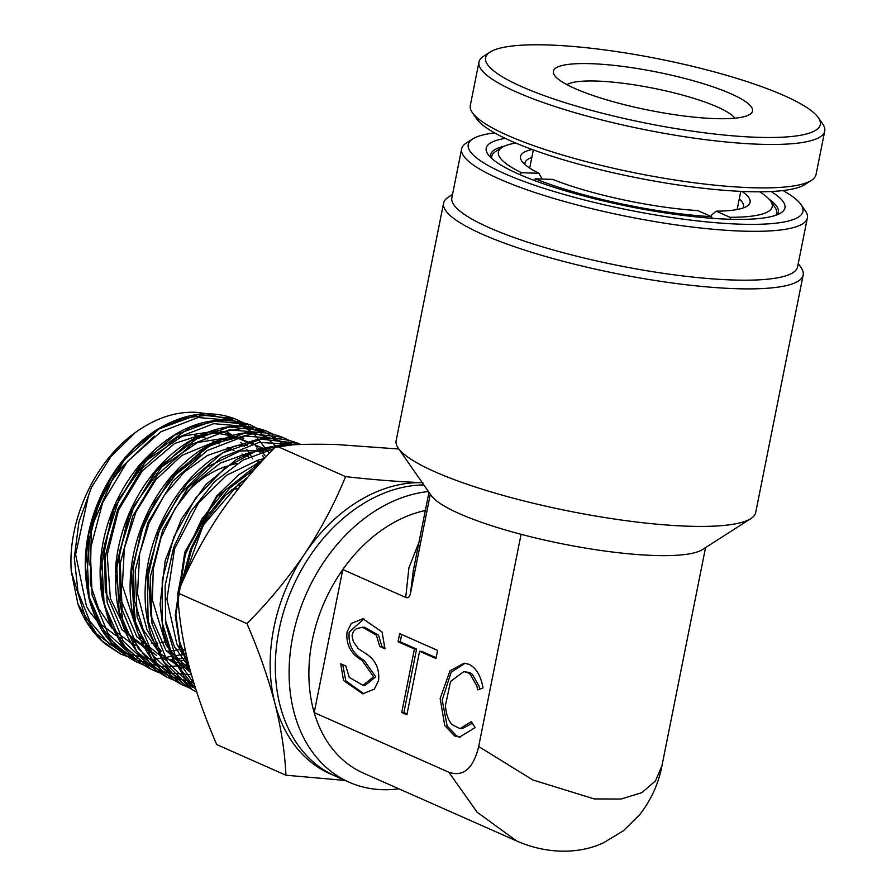 <?xml version="1.0" encoding="UTF-8"?>
<svg xmlns="http://www.w3.org/2000/svg" width="896" height="896" viewBox="0 0 896 896"><rect width="100%" height="100%" fill="white"/><g stroke="black" fill="none" stroke-linecap="round" stroke-linejoin="round"><path stroke-width="1.34" d="M542.147 179.043L538.91 173.298A117.051 22.467 -168.7 0 1 521.875 161.179A117.051 22.467 -168.7 0 1 532.134 149.475M519.635 174.53L521.506 172.704L538.91 173.298M712.163 218.31L711.614 216.709L697.782 210.582A117.051 22.467 -168.7 0 1 552.698 179.402L535.293 178.808L533.792 180.264M742.045 191.419A117.051 22.467 -168.7 0 1 747.018 206.17A117.051 22.467 -168.7 0 1 716.139 211.165L711.592 215.062L711.29 216.563M716.139 211.165L729.982 217.302L730.654 219.262M524.944 164.506A111.418 21.381 -168.7 0 1 524.966 162.971A111.418 21.381 -168.7 0 1 531.821 157.483M491.781 158.502A145.264 27.877 -168.7 0 1 491.781 156.33A145.264 27.877 -168.7 0 1 495.6 151.536L502.062 147.403A139.619 26.79 -168.7 0 1 515.738 143.058M521.506 172.704A139.619 26.79 -168.7 0 1 502.062 147.403M739.267 198.934A111.418 21.381 -168.7 0 1 743.478 206.629A111.418 21.381 -168.7 0 1 742.907 208.062M759.651 191.8A139.619 26.79 -168.7 0 1 770.605 201.062L774.984 207.368A145.264 27.877 -168.7 0 1 776.664 213.259A145.264 27.877 -168.7 0 1 775.835 215.264M711.614 216.709A139.619 26.79 -168.7 0 1 535.293 178.808M770.605 201.062A139.619 26.79 -168.7 0 1 729.982 217.302M566.899 84.627A87.438 16.778 -168.7 0 1 629.07 84.078A87.438 16.778 -168.7 0 1 734.877 118.194M628.365 67.178A101.539 19.488 -168.7 0 1 749.84 114.397A101.539 19.488 -168.7 0 1 677.51 115.114A101.539 19.488 -168.7 0 1 554.534 75.376A101.539 19.488 -168.7 0 1 628.365 67.178M611.643 50.87A170.643 32.749 11.3 0 0 490.078 52.08A170.643 32.749 11.3 0 0 694.232 131.421A170.643 32.749 11.3 0 0 818.306 117.656A170.643 32.749 11.3 0 0 611.643 50.87M490.078 52.08L483.616 56.213A176.288 33.835 11.3 0 0 478.979 62.037A176.288 33.835 11.3 0 0 694.512 138.186A176.288 33.835 11.3 0 0 824.723 131.118A176.288 33.835 11.3 0 0 822.685 123.962L818.306 117.656M478.979 62.037L470.299 105.47A176.288 33.835 11.3 0 0 472.349 112.616A176.288 33.835 11.3 0 0 685.832 181.619A176.288 33.835 11.3 0 0 811.406 180.376A176.288 33.835 11.3 0 0 816.043 174.552L824.723 131.118M472.349 112.616L476.728 118.922A170.643 32.749 11.3 0 0 683.379 185.718A170.643 32.749 11.3 0 0 804.944 184.509L811.406 180.376M423.819 484.926A155.131 115.472 113.9 0 0 279.003 630.246A155.131 115.472 113.9 0 0 335.362 776.115L349.138 782.219A155.131 115.472 -66.1 0 1 292.779 636.35A155.131 115.472 -66.1 0 1 428.422 491.546M428.96 492.318L413.302 570.64L410.491 593.309C409.674 596.994 408.083 598.36 405.72 597.43L342.787 569.554A141.03 104.966 113.9 0 0 312.222 640.528A141.03 104.966 113.9 0 0 314.205 712.611L342.787 569.554A141.03 104.966 -66.1 0 1 425.32 510.507M461.619 148.893L451.864 197.758A176.288 33.835 11.3 0 0 546.571 248.035A176.288 33.835 11.3 0 0 732.379 279.978A176.288 33.835 11.3 0 0 797.608 266.84L807.363 217.986A176.288 33.835 -168.7 0 1 742.146 231.112A176.288 33.835 -168.7 0 1 556.338 199.181A176.288 33.835 -168.7 0 1 461.619 148.893A176.288 33.835 -168.7 0 1 466.256 143.08L472.73 138.936A170.643 32.749 11.3 0 0 545.608 188.866A170.643 32.749 11.3 0 0 739.782 224.157A170.643 32.749 11.3 0 0 800.946 204.523A170.643 32.749 11.3 0 0 783.059 190.546M798.258 263.57L801.035 267.568A183.344 35.179 -168.7 0 1 803.163 275.016A183.344 35.179 -168.7 0 1 735.325 288.669A183.344 35.179 -168.7 0 1 542.091 255.45A183.344 35.179 -168.7 0 1 443.587 203.168A183.344 35.179 -168.7 0 1 448.403 197.109L452.514 194.488M494.614 132.91A170.643 32.749 11.3 0 0 472.73 138.936M771.12 191.509A152.309 29.232 -168.7 0 1 780.942 212.89A152.309 29.232 -168.7 0 1 728.582 219.206A152.309 29.232 -168.7 0 1 487.984 154.347A152.309 29.232 -168.7 0 1 505.254 138.376M777.034 214.816A146.675 28.146 11.3 0 0 778.322 212.184A146.675 28.146 11.3 0 0 768.981 199.069M443.587 203.168L396.133 440.686A183.344 35.179 11.3 0 0 398.25 448.123A183.344 35.179 11.3 0 0 687.87 526.187A183.344 35.179 11.3 0 0 750.882 518.582A183.344 35.179 11.3 0 0 755.698 512.534L803.163 275.016M750.882 518.582L702.363 549.618A141.03 27.07 -168.7 0 1 653.89 555.464A141.03 27.07 -168.7 0 1 521.08 534.318A141.03 27.07 -168.7 0 1 431.11 495.421L398.25 448.123M475.115 727.574L459.592 737.117L454.686 735.974L444.763 725.57L440.149 698.533L449.971 670.858L464.094 663.163L469 664.306C476.202 667.912 480.883 675.797 483.022 687.96L477.702 689.875L476.874 686.011L470.21 674.251L467.376 672.448L463.814 671.619L450.554 681.453L445.458 705.443C446.018 713.798 448.168 720.149 451.92 724.494L459.883 728.65L471.363 721.638L475.115 727.574M465.181 663.242L451.17 672.19L442.221 700.056L447.149 726.051L456.848 736.042L460.678 737.106M362.97 685.317L349.25 677.387L345.856 666.053L340.693 663.768L343.56 680.59L362.734 693.795L374.349 689.091L378.582 680.546C379.781 667.99 374.797 658.538 363.619 652.21L358.277 648.648L353.326 641.682L352.038 635.712L353.382 631.467L356.317 628.734L362.533 627.222L376.331 635.13L379.77 646.509L384.933 648.794L382.066 631.971L362.88 618.766L351.266 623.47L347.032 632.005C345.834 644.571 350.829 654.024 361.995 660.352L373.576 676.749L362.97 685.317L365.131 685.395L375.749 676.816L364.168 660.43L361.995 660.352M342.709 664.664L345.822 680.848L363.821 693.795M363.966 618.834L349.205 632.083C348.006 644.65 352.99 654.091 364.168 660.43M239.042 487.861L240.005 483.011M405.72 597.43L408.901 567.885L418.992 542.192M478.677 746.525L532.829 779.957L594.205 798.918L621.051 799.053L641.883 792.646L655.48 780.898L661.976 765.643C658.694 783.306 651.314 799.59 639.845 814.498L623.426 830.749L604.072 842.475C582.512 853.082 549.875 855.59 516.656 840.986L477.131 812.202L448.84 772.24C463.355 777.168 473.301 768.589 478.677 746.525L521.08 534.318M504.325 146.182A146.675 28.146 11.3 0 0 490.661 154.706A146.675 28.146 11.3 0 0 490.84 157.629M800.946 204.523L805.325 210.829A176.288 33.835 -168.7 0 1 807.363 217.986M362.533 627.222L364.706 627.301L378.504 635.197L381.931 646.576L379.77 646.509M385.078 647.965L381.931 646.576M401.688 634.491L400.221 641.827L416.584 649.074L403.894 712.589L407.053 713.989M436.106 657.72L421.747 651.358L419.586 651.28L406.885 714.806L401.722 712.51L414.411 648.995L398.048 641.749L399.683 633.606L437.573 650.384L435.949 658.526L419.586 651.28M479.73 689.147L479.046 686.09L472.371 674.318L469.549 672.526L463.814 671.619M459.883 728.65L462.056 728.728L472.36 723.218M400.221 641.827L398.048 641.749M416.584 649.074L414.411 648.995M403.894 712.589L401.722 712.51M410.491 593.309L430.293 494.234M516.656 840.986L363.462 773.136A141.03 104.966 -66.1 0 1 314.205 712.611L448.84 772.24M398.832 788.805A155.131 115.472 -66.1 0 1 349.138 782.219M194.645 435.602A101.539 75.578 -66.1 0 1 198.397 436.229M199.248 436.408A101.539 75.578 -66.1 0 1 207.782 438.962M88.088 497.325L75.611 554.49L86.419 606.2L89.432 611.386L96.981 620.928M218.064 416.998L212.822 415.184M207.413 413.784L196.414 412.317C175.851 411.365 155.523 418.074 135.453 432.432C94.707 461.272 67.469 520.598 71.277 571.245L86.621 621.678L101.629 640.606L120.59 654.002L136.606 659.882M422.845 482.686C398.989 481.779 373.229 479.752 345.576 476.616C334.869 503.003 321.25 528.752 304.718 553.851C287.672 578.805 268.419 602.056 246.938 623.594C258.709 650.742 268.016 677.253 274.882 703.147C281.299 728.896 284.973 752.92 285.914 775.208L345.094 780.427M285.914 775.208L216.72 744.565C204.949 717.416 195.63 690.894 188.765 665.011C182.347 639.262 178.674 615.238 177.744 592.939C188.44 566.552 202.059 540.803 218.602 515.704C235.648 490.75 254.901 467.51 276.382 445.973C293.261 444.338 313.376 443.856 336.728 444.55L398.877 449.019M246.938 623.594L177.744 592.939M345.576 476.616L276.382 445.973M234.461 418.667L197.747 414.624L159.219 428.848L124.634 459.357L99.154 501.771L86.666 549.976L89.118 597.027L106.31 636.126L135.878 661.629C107.52 645.758 97.138 626.013 89.611 600.958C81.077 565.085 85.131 529.413 101.752 493.965C115.024 466.603 132.922 445.491 155.445 430.595C182.918 413.414 209.272 409.438 234.494 418.667L242.211 422.229M250.387 424.838L213.371 420.784L174.619 435.131L139.832 465.842L114.218 508.514L101.651 557.01L104.126 604.33L121.43 643.642L151.178 669.278L159.074 672.717M274.019 434.549L266.246 430.987L229.051 426.944L190.042 441.392L155.042 472.304L129.27 515.245L116.648 564.054L119.157 611.654L136.584 651.202L166.533 676.962L174.373 680.378M290.013 440.754L282.173 437.17L244.765 433.082L205.52 447.608L170.296 478.699L144.368 521.886L131.656 570.965L134.154 618.856L151.648 658.638L181.843 684.634M300.854 444.483L298.2 443.397L261.251 439.141L222.421 452.973L187.286 483.022L160.933 525.134L147.202 573.429L148.154 621.197L163.789 661.774L192.08 689.517M292.813 444.819L258.53 449.613L224.84 468.093L195.496 498.299L173.813 536.973L162.254 579.936L162.187 622.53L173.69 660.139L195.63 688.699M262.539 460.533L216.91 496.899L185.595 552.395L175.851 614.757L180.04 644.19L190.142 670.208M71.288 571.346L77.952 604.184L96.365 633.651L121.878 652.59L152.824 659.568L186.088 653.912M422.251 482.664A155.131 115.472 113.9 0 0 304.718 553.851A155.131 115.472 113.9 0 0 274.882 703.147A155.131 115.472 113.9 0 0 332.797 774.928M238.414 488.645A74.749 55.63 113.9 0 0 231.594 489.899M185.349 650.81A101.539 75.578 -66.1 0 1 181.283 648.312M180.578 647.83A101.539 75.578 -66.1 0 1 177.677 645.669M185.27 493.942A101.539 75.578 -66.1 0 1 226.195 466.312M227.987 465.741A101.539 75.578 -66.1 0 1 237.317 463.49M89.253 565.141A101.539 75.578 -66.1 0 1 124.533 465.125M264.97 455.336L261.419 451.293M258.608 448.504L255.685 445.928M243.768 438.178L210.493 431.928L174.742 443.397L142.33 470.859L118.507 510.059L107.206 554.915L110.365 598.405L127.669 633.741L156.554 655.435M170.722 659.501L174.048 660.016M178.259 660.43L183.187 660.621M186.883 660.542L187.645 660.509M247.934 477.053L225.266 495.555L206.091 520.005L191.811 548.688L183.49 579.634M98.706 622.72L115.909 635.555M117.309 636.272L121.173 638.053M133.392 641.917L134.21 642.085M143.058 643.328L146.104 643.496M151.379 643.507L154.067 643.384M154.728 643.328L157.73 643.048M161.123 642.589L164.741 641.939M252.683 458.786L252.336 458.147M251.104 456.008L249.368 453.23M249.144 452.894L246.792 449.568M244.216 446.331L241.954 443.778M241.707 443.509L240.643 442.411M235.76 437.942L232.725 435.59M232.422 435.366L226.733 431.738M154.358 436.117L114.856 473.771L91.381 527.498L90.238 583.766L98.482 608.362L112.078 628.398M113.826 630.224L131.074 643.126M132.474 643.854L136.338 645.635M148.68 649.566L149.386 649.723M158.245 651L161.302 651.19M166.634 651.213L169.243 651.09M169.904 651.045L181.07 649.466M264.622 458.282L262.752 455.683M260.12 452.39L256.581 448.549M251.653 444.046L219.408 430.461L182.224 436.195L146.675 460.342L119.078 498.848L104.384 545.138L105.314 591.338L121.912 629.541L151.491 653.218M163.979 657.238L164.584 657.362M172.704 658.605L187.174 658.582M267.512 450.15L235.043 436.598L197.635 442.445L161.885 466.782L134.154 505.523L119.381 552.082L120.31 598.539L136.965 636.966L166.69 660.822M179.256 664.899L189.123 666.366M200.491 454.989L175.706 474.645L155.109 501.48L140.571 533.198L133.403 567.078L134.299 600.208L143.259 629.742L159.566 653.162L181.877 668.438M272.619 449.848L239.96 451.046L207.077 467.051L178.416 495.802L157.875 533.59L148.277 575.501L150.998 616.078L165.816 650.059L190.915 672.997M165.256 619.931L174.35 646.542L189.526 667.89M254.285 469.694L225.781 489.619L201.992 518.795L185.472 554.198L178.058 592.2M269.27 453.342L253.635 433.216L233.218 420.112L209.406 414.96L183.826 418.107L158.256 429.352L134.434 448.011L113.982 472.808L98.358 502.152L88.614 534.072L85.445 566.451L89.152 597.162L99.478 624.154L115.83 645.635L137.122 660.206L161.997 666.893L188.832 665.246M276.147 446.208L258.686 431.144L237.698 422.71L214.424 421.422L190.266 427.37L144.973 459.245L112.459 511.224L100.43 571.536L103.286 600.544L111.955 626.528L126.022 647.998L144.682 663.734L166.891 672.829L191.408 674.766M285.264 445.278L267.277 433.44L246.557 427.694L201.298 435.456L158.883 467.118L128.15 516.387L115.55 573.406L123.883 626.707L151.715 665.616L171.382 677.074L193.637 682.338M292.656 444.83L254.498 433.35L212.083 443.934L172.973 474.835L144.189 520.766L130.95 573.798L135.744 624.77L157.931 664.877L193.85 687.198M262.349 460.746L256.245 463.792M179.144 640.506L189.582 668.136M135.453 432.432L110.891 456.68L91.493 487.379L78.915 522.032L74.278 557.816L77.997 591.808L89.835 621.242L108.909 643.72L133.672 657.395M136.954 658.392L139.485 659.053M243.421 424.85L240.688 423.438M233.901 420.605L198.117 417.514L160.81 431.816L127.366 461.574L102.637 502.667L90.261 549.371L92.12 595.157L108.08 633.629L136.035 659.422M143.506 663.018L146.552 664.205M259.325 431.01L256.547 429.598M249.76 426.765L213.752 423.674L176.221 438.077L142.587 468.026L117.723 509.365L105.258 556.338L107.117 602.392L123.155 641.088L151.267 667.038M158.838 670.678L161.851 671.866M275.285 437.203L272.474 435.77M265.709 432.936L229.466 429.822L191.688 444.315L157.842 474.443L132.81 516.04L120.266 563.304L122.125 609.65L138.264 648.581L166.555 674.688M174.149 678.35L177.117 679.515M291.267 443.397L288.478 441.974M281.602 439.107L245.134 435.971L207.122 450.565L173.062 480.883L147.885 522.726L135.262 570.27L137.133 616.885L153.362 656.051L181.81 682.315M189.358 685.955L192.371 687.131M295.725 444.685L259.246 442.389L221.48 457.486L187.746 487.973L162.826 529.715L150.293 577.024L151.995 623.426L167.843 662.614L195.798 689.226M273.638 448.784L243.062 460.085L214.536 481.678L190.68 511.683L173.667 547.467L165.077 585.883L165.749 623.56L175.683 657.171L194.085 683.771M255.987 467.779L229.466 488.398L207.032 516.32L190.456 549.416L181.059 585.155M491.411 158.166L491.781 156.33M776.306 215.096L776.664 213.259M529.704 168.078L533.333 149.912M737.15 209.53L740.779 191.363M661.976 765.643L705.555 547.579M260.837 462.392L259.829 461.944M259.213 461.675L256.48 460.466M248.83 457.072L245.034 455.392M244.406 455.112L241.886 454.003M234.046 450.52L230.25 448.84M229.611 448.56L227.315 447.541M219.262 443.979L215.454 442.288M214.805 442.008L212.778 441.112M253.422 443.598L251.451 442.826M232.03 439.029L222.186 439.432M219.834 439.734L181.944 455.358L155.96 479.64L135.979 511.862L124.331 548.475L122.394 585.48L137.794 632.778M139.294 635.006L146.059 643.395M164.293 657.507L174.25 661.83M175.325 662.189L187.096 664.854M187.936 664.966L188.776 665.067M247.71 445.178L237.854 445.581M235.491 445.894L207.458 455.437L184.386 472.013L164.394 495.118L149.083 523.006L139.675 553.594L137.491 593.79L146.922 629.496L152.858 640.226M154.37 642.466L161.134 650.866M179.547 665.134L189.437 669.446M263.39 451.326L253.512 451.741M251.104 452.054L220.461 463.03L194.197 483.739L175.056 508.536L161.034 537.69L153.272 568.949L152.387 599.984L166.051 644.638L167.91 647.629M169.422 649.869L189.538 669.637M264.309 458.618L258.53 459.906L226.71 475.182L198.576 502.846L174.586 548.755L166.936 599.29L176.814 643.866L182.952 654.998M184.475 657.272L187.992 661.965M246.994 478.162L238.706 483.997L203.246 525.157L183.904 578.715M120.68 654.046L105.694 644.28C93.43 634.122 84.19 620.76 77.952 604.184M250.387 424.85C212.05 412.328 175.224 425.555 139.944 464.52C121.744 486.438 109.581 511.739 103.477 540.411C99.434 560.235 99.03 579.331 102.278 597.699L108.685 620.659L120.87 643.138C129.158 654.584 139.261 663.298 151.178 669.278M266.258 430.998C239.792 421.4 212.285 426.014 183.725 444.842C161.123 460.589 143.371 482.451 130.458 510.429C122.741 527.621 117.902 545.35 115.954 563.618C112.157 617.859 129.013 655.637 166.533 676.962M282.173 437.17C266.347 431.144 249.402 430.651 231.325 435.68L207.939 445.603C193.211 453.992 179.928 465.539 168.09 480.222C149.632 503.518 137.749 530.074 132.418 559.888C129.259 578.738 129.326 596.826 132.642 614.141C139.686 647.64 156.083 671.138 181.843 684.622L181.843 684.622M298.189 443.374C285.342 438.435 271.6 437.17 256.962 439.578L233.442 446.768L211.758 459.334C189.381 475.798 171.965 498.142 159.499 526.355C151.659 544.522 147.011 563.158 145.533 582.266C144.133 601.272 146.037 619.024 151.256 635.522L161.246 658.067C170.374 673.389 182.302 684.768 197.03 692.227M293.283 444.797L283.102 444.606L259.818 448.851L236.432 459.48L205.901 484.557L181.418 518.952L165.155 560.795L160.104 604.33L163.318 631.77L171.158 655.581L184.946 677.835L195.653 688.778M263.312 459.704L238.795 474.723L216.698 495.992L184.8 552.16L175.235 615.373L179.805 645.098L190.434 671.25M120.59 654.002L136.674 659.938M249.379 426.63L248.562 426.059M135.901 661.64L143.73 665.045M265.294 432.79L250.32 424.816M281.254 438.984L280.426 438.424M181.754 684.589L189.594 687.994"/></g></svg>
